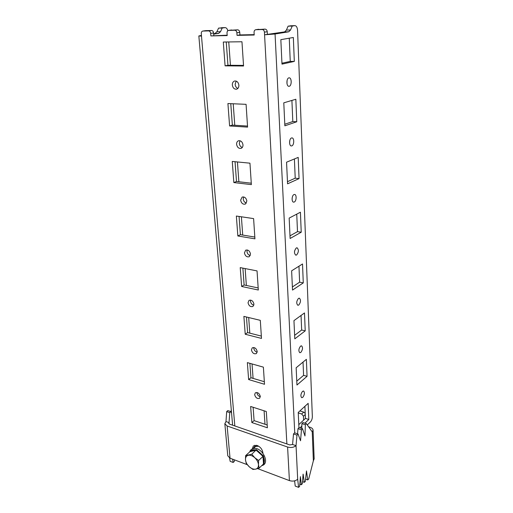 <?xml version="1.0" encoding="UTF-8"?>
<svg xmlns="http://www.w3.org/2000/svg" width="513" height="513" viewBox="0 0 513 513"><rect width="100%" height="100%" fill="white"/><g stroke="black" fill="none" stroke-linecap="round" stroke-linejoin="round"><path stroke-width="0.77" d="M300.56 346.128L301.548 345.826C303.016 347.506 302.773 349.706 300.83 352.418L299.823 352.726C298.361 351.033 298.604 348.834 300.56 346.128M298.483 298.399L299.38 298.168C301.028 299.97 300.823 302.266 298.771 305.043L297.848 305.28C296.206 303.459 296.411 301.169 298.483 298.399M294.526 251.389L294.609 250.928M296.283 247.959L297.078 247.785C298.932 249.741 298.771 252.139 296.591 254.987L295.777 255.166C293.93 253.198 294.096 250.799 296.283 247.959M292.077 199.05L292.327 197.075M293.962 194.574L294.622 194.459C296.796 194.555 296.501 201.115 294.282 202.019L293.603 202.141C291.429 202.051 291.737 195.447 293.962 194.574M289.582 143.133L289.8 140.44M291.499 137.978L292 137.907C294.391 137.914 294.238 145.16 291.839 145.872L291.313 145.948C288.928 145.955 289.088 138.651 291.499 137.978M286.979 83.632L287.081 80.426M288.883 77.867L289.204 77.835C291.814 77.726 291.839 85.786 289.249 86.261L288.896 86.299C286.292 86.421 286.267 78.303 288.883 77.867M302.529 391.355L303.587 390.989C304.895 392.554 304.626 394.67 302.785 397.325L301.708 397.697C300.406 396.119 300.676 394.003 302.529 391.355M257.212 351.495C256.308 348.321 254.647 347.102 252.229 347.852L251.428 349.93C252.338 353.111 254.006 354.316 256.423 353.553L257.212 351.495M253.813 347.519L253.788 348.224C254.153 350.321 255.282 351.636 257.186 352.168M260.303 396.421C259.341 393.259 257.68 392.067 255.314 392.843L254.653 394.67C255.621 397.838 257.289 399.024 259.655 398.229L260.303 396.421M256.936 392.49L256.942 392.817C257.302 394.85 258.424 396.151 260.309 396.722M253.948 304.094C253.108 300.919 251.466 299.682 249.017 300.374L248.029 302.747C248.876 305.921 250.524 307.152 252.973 306.441L253.948 304.094M250.575 300.073L250.466 301.195C250.819 303.343 251.947 304.671 253.845 305.184M250.498 254.012C249.735 250.863 248.119 249.587 245.656 250.197L244.432 252.909C245.214 256.064 246.836 257.327 249.299 256.699L250.498 254.012M247.202 249.959L246.958 251.537C247.292 253.704 248.401 255.044 250.267 255.564M246.856 201.013C246.163 197.903 244.592 196.594 242.142 197.088L240.635 200.185C241.334 203.302 242.912 204.604 245.368 204.084L246.856 201.013M243.688 196.928L243.245 199.018C243.56 201.179 244.618 202.526 246.426 203.077M242.989 144.839C242.38 141.793 240.879 140.44 238.474 140.786C237.173 141.364 236.551 142.543 236.602 144.32C237.224 147.378 238.737 148.719 241.148 148.347C242.418 147.77 243.034 146.596 242.989 144.839M240.02 140.742L239.314 143.39C239.597 145.5 240.591 146.859 242.303 147.462M238.885 85.196C238.359 82.234 236.935 80.836 234.621 81.009C233.049 81.567 232.286 82.907 232.331 85.03C232.864 87.999 234.3 89.384 236.628 89.185C238.16 88.621 238.917 87.293 238.885 85.196M236.179 81.099L235.14 84.356C235.39 86.396 236.294 87.749 237.865 88.428M294.315 61.413L281.983 64.131L280.842 39.655L293.346 37.487L294.315 61.413L290.249 61.393L289.268 38.193M281.938 63.214L290.249 61.393M296.758 121.761L284.862 125.813L283.785 102.831L295.847 99.259L296.758 121.761L292.808 121.536L291.91 100.426M284.786 124.242L292.808 121.536M299.06 178.601L287.569 183.827L286.555 162.198L298.2 157.395L299.06 178.601L295.212 178.184L294.398 158.959M287.466 181.679L295.212 178.184M301.227 232.222L290.114 238.487L289.165 218.096L300.419 212.209L301.227 232.222L297.489 231.645L296.745 214.133M289.992 235.826L297.489 231.645M303.279 282.9L292.525 290.076L291.628 270.819L302.516 263.971L303.279 282.9L299.63 282.176L298.957 266.209M292.378 286.966L299.63 282.176M305.222 330.859L294.802 338.843L293.949 320.631L304.498 312.943L305.222 330.859L301.663 330.006L301.048 315.457M294.635 335.342L301.663 330.006M227.169 35.205L210.869 35.916L227.195 35.577L227.009 33.012C226.996 31.575 227.516 30.703 228.574 30.408L234.704 30.235L237.596 29.818L228.785 30.382M227.83 30.754C227.291 28.773 226.4 27.734 225.156 27.625L222.206 28.016L220.507 31.703L218.641 33.403L213.703 34.114M224.957 27.638L218.57 28.119L222.206 28.016M296.777 381.165L303.593 375.356L303.029 362.088M298.803 424.636L305.421 418.403L304.908 406.315M286.876 443.931L264.567 34.801L284.619 31.889L286.408 30.087L288.101 26.169L291.006 25.772M307.3 424.931L310.474 421.891C311.68 420.525 312.308 418.775 312.346 416.633L297.566 30.376C297.328 27.484 296.476 25.906 295.001 25.65L290.691 25.778M307.063 376.324L296.956 385.019L296.148 367.763L306.376 359.331L307.063 376.324L303.593 375.356M298.944 427.662L298.233 412.433L308.159 403.34L308.807 419.48L304.921 423.174M301.83 426.111L299.977 427.868M286.408 30.087L290.544 29.985L292.23 26.054L294.815 25.663M290.544 29.985L288.761 31.793L284.619 31.889M264.426 32.146C264.208 30.53 263.464 29.658 262.188 29.53L265.016 29.113C266.285 29.241 267.029 30.107 267.241 31.71L264.426 32.146L264.567 34.801L275.058 33.999L288.761 31.793M248.625 379.549L264.509 384.282L263.381 367.148L247.356 362.614L248.625 379.549L250.94 377.748L264.342 381.717M251.851 422.545L267.376 427.778L266.305 411.516L250.645 406.469L251.851 422.545L254.095 420.622L267.19 425.001M245.227 334.245L261.495 338.426L260.303 320.343L243.887 316.393L245.227 334.245L247.619 332.597L261.341 336.092M241.642 286.466L258.308 290.018L257.045 270.909L240.225 267.606L241.642 286.466L244.117 284.978L258.167 287.947M237.852 235.98L254.935 238.834L253.602 218.602L236.358 216.044L237.852 235.98L240.411 234.678L254.82 237.064M233.845 182.564L251.37 184.622L249.953 163.172L232.261 161.448L233.845 182.564L236.499 181.48L251.274 183.192M229.6 125.954L247.58 127.115L246.08 104.331L227.919 103.543L229.6 125.954L232.351 125.108L247.51 126.07M225.092 65.85L243.56 65.997L241.963 41.758L223.302 42.028L225.092 65.85L227.952 65.273L243.521 65.388M262.188 29.53L255.724 29.716C254.615 30.03 254.063 30.921 254.057 32.383L254.211 35.019L237.044 35.371L236.871 32.781C236.64 31.21 235.916 30.363 234.704 30.235M210.869 35.916L210.663 33.39C210.426 31.857 209.727 31.03 208.567 30.902L202.75 31.062C201.737 31.351 201.25 32.197 201.282 33.608L201.494 36.109L198.839 35.955L201.436 35.435M218.641 33.403L213.664 33.678M215.005 33.486L216.871 31.793L220.507 31.703M218.57 28.119L216.871 31.793M221.327 27.74L221.667 27.734M253.082 378.382L252.037 363.941M249.812 333.155L248.683 317.547M246.362 285.452L245.137 268.575M242.713 235.063L241.392 216.787M238.859 181.749L237.429 161.948M234.774 125.262L233.216 103.773M230.433 65.292L228.747 41.951M226.239 41.989L227.952 65.273M230.773 103.671L232.351 125.108M235.044 161.717L236.499 181.48M239.071 216.441L240.411 234.678M242.873 268.126L244.117 284.978M246.471 317.015L247.619 332.597M253.114 407.264L254.095 420.622M249.882 363.326L250.94 377.748M265.016 29.113L255.955 29.69M267.382 34.352L267.241 31.71M205.598 30.684L202.93 31.049M208.567 30.902L211.523 30.498L205.899 30.639M211.523 30.498C212.677 30.62 213.376 31.44 213.607 32.967L210.663 33.39M213.812 35.48L213.607 32.967M231.357 30.023L231.69 29.972M237.596 29.818C238.808 29.946 239.526 30.793 239.757 32.351L236.871 32.781M254.191 34.634L239.924 34.935L239.757 32.351M258.417 29.324L258.802 29.273M288.101 26.169L292.23 26.054M239.924 34.935L237.044 35.371M308.807 419.48L305.421 418.403M258.661 446.201L254.57 446.637M262.913 453.197L262.88 452.761C262.329 449.375 260.437 446.951 257.199 445.476L253.345 445.938L252.345 448.875M254.698 448.426L254.762 445.226M229.606 458.013L230.145 461.322L233.139 462.463L234.255 461.565L234.358 459.828M230.882 411.606L229.753 412.632L229.048 422.609L225.983 421.558L226.675 411.606L227.81 410.58L230.882 411.606L231.575 413.151M231.094 412.08L231.254 409.457M232.613 459.167L233.139 462.463M229.753 412.632L226.675 411.606M229.17 423.969L229.048 422.609L228.67 423.321L229.446 424.091L289.768 444.931L292.577 444.482L293.507 433.966L296.982 435.127L298.047 433.992L300.547 440.776L301.452 429.811L302.497 428.695L304.978 435.96L305.357 424.751L306.389 423.648L312.244 431.908L313.36 460.783L308.717 478.962L307.71 479.931L306.492 470.915L305.35 481.361L304.331 482.342L303.112 474.102L302.33 483.759L301.298 484.753L300.413 476.641L299.63 486.35L298.592 487.35L297.681 479.213C295.456 481.104 292.699 481.566 289.409 480.604L257.648 468.613M296.982 435.127L296.039 445.669L292.577 444.482M293.507 433.966L294.577 432.831L298.047 433.992M302.497 428.695L299.041 427.56L297.989 428.676L297.572 433.831M301.753 428.451L301.907 423.635L302.946 422.539L306.389 423.648M294.616 480.854L295.212 486.067L298.592 487.35M297.989 428.676L301.452 429.811M264.086 410.798L264.99 424.264M314.161 458.866L313.36 460.783M308.64 426.822L310.173 427.316C312 427.957 312.962 428.894 313.065 430.138L312.244 431.908M303.619 420.096L303.452 416.21L301.695 413.997L303.734 412.112L299.893 410.913M303.734 412.112L305.209 413.375M301.695 413.997L298.258 412.92M224.841 423.776L227.766 455.775L230.042 458.199L247.298 464.707M225.983 421.558L224.835 423.706L227.137 425.995L287.594 447.035C290.942 447.932 293.763 447.477 296.039 445.669L297.681 479.213M301.907 423.635L305.357 424.751M299.804 484.189L301.298 484.753M302.497 481.656L304.331 482.342M305.594 479.142L307.71 479.931M259.155 468.106L258.475 464.675L258.603 460.462L254.775 457.711L251.768 454.217L245.592 455.653L245.49 459.828L246.202 463.233L249.158 466.702C246.997 464.624 245.772 462.328 245.49 459.828C245.374 457.378 246.291 455.871 248.26 455.307C250.325 454.928 252.499 455.73 254.775 457.711C256.975 459.815 258.206 462.142 258.475 464.675C258.571 467.138 257.622 468.632 255.628 469.158C253.55 469.491 251.389 468.677 249.158 466.702L252.928 469.433L255.628 469.158L259.155 468.106L263.509 463.957L262.983 456.358L256.179 450.17L250.023 451.639L250.71 450.946L255.487 449.811L256.487 449.657L263.483 456.019L264.022 463.842L263.175 464.278M250.023 451.639L245.592 455.653M256.487 449.657L251.768 454.217M263.483 456.019L258.603 460.462M263.509 463.957L264.022 463.842M263.329 463.297L263.977 463.053C264.631 461.392 264.496 459.424 263.567 457.16L262.913 457.269M255.41 450.44L255.487 449.811L252.755 449.754L250.71 450.946L250.53 451.6M262.149 455.833L262.553 455.249L257.276 450.459L256.756 450.927M294.751 432.889L275.058 33.999M234.826 425.95L201.494 36.109M254.589 446.932L252.524 448.804M227.137 425.995L230.042 458.199M287.594 447.035L289.409 480.604M305.254 414.523L303.452 416.21M262.765 464.669L263.182 464.291M232.62 425.187L198.839 35.968M205.713 30.658L202.815 31.056M231.485 29.991L228.651 30.395M258.565 29.292L255.807 29.703M225.092 27.625L221.533 27.728M290.877 25.765L294.943 25.65M256.276 445.233L254.576 446.272M313.065 430.138L314.161 458.936M249.69 451.94C250.28 450.164 251.46 449.048 253.223 448.58C261.675 446.111 270.922 463.694 261.765 465.624"/></g></svg>
